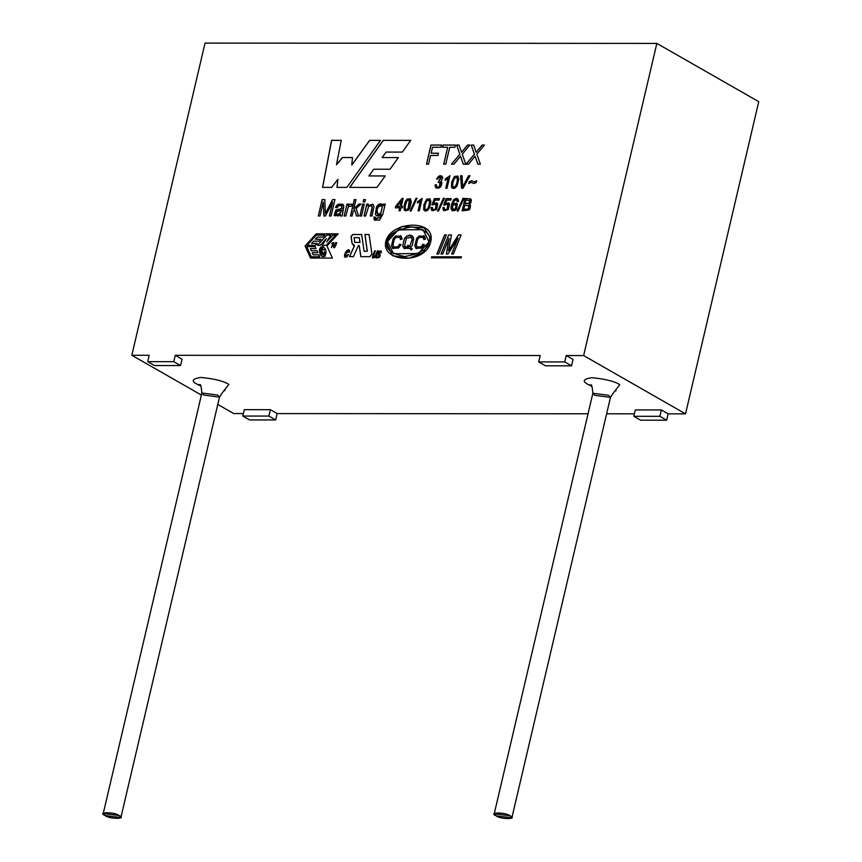 <?xml version="1.0" encoding="UTF-8"?>
<svg xmlns="http://www.w3.org/2000/svg" width="862" height="862" viewBox="0 0 862 862"><rect width="100%" height="100%" fill="white"/><g stroke="black" fill="none" stroke-linecap="round" stroke-linejoin="round"><path stroke-width="1.29" d="M326.235 251.736L324.963 256.402L326.235 251.736L324.963 256.402L322.076 256.52L319.349 249.711L323.487 246.866L325.911 250.045L323.552 246.898L325.911 250.045L324.112 250.045L325.911 250.045L324.112 250.045L321.332 248.482L323.099 254.753L324.489 251.736L326.235 251.736L324.489 251.736C326.353 259.915 319.091 251.122 321.332 248.482C320.976 247.631 321.882 248.148 324.047 250.012L325.836 250.012C323.239 245.67 321.073 245.573 319.349 249.711C319.662 255.023 321.515 257.242 324.888 256.359L326.235 251.736M352.881 234.496L351.2 236.199L352.881 234.496L361.641 234.507L364.098 251.241L367.234 251.241L364.938 234.507L369.065 234.507L371.921 253.956L369.873 256.66L360.833 256.66L359.206 245.584L358.387 245.584L353.366 256.65L349.487 256.65L354.508 245.573L352.03 243.235L351.093 236.867L352.881 234.496L361.706 234.55L352.946 234.539L351.136 236.156L352.03 243.235L353.301 245.271L354.487 245.573L349.487 256.65L353.366 256.65L358.387 245.584L359.206 245.584L360.833 256.66L369.873 256.66L371.921 253.956L369.065 234.507L364.938 234.507L367.234 251.241L364.098 251.241L361.641 234.507L352.881 234.496M205.037 43.1L131.821 355.273L149.191 355.284L147.704 361.652L173.768 361.674L175.266 355.306L540.183 355.543L538.685 361.921L564.75 361.932L566.248 355.564L583.628 355.575L656.844 43.402L205.037 43.1L656.844 43.402L583.628 355.575L566.248 355.564L573.036 359.443L566.248 355.564L564.75 361.932L571.549 365.822L573.036 359.443L571.549 365.822L545.484 365.8L538.685 361.921L540.183 355.543L175.266 355.306L182.054 359.185L175.266 355.306L173.768 361.674L180.557 365.563L182.054 359.185L180.557 365.563L154.492 365.542L147.704 361.652L149.191 355.284L131.821 355.273L201.396 395.065L131.821 355.273L205.037 43.1M442.766 253.999L440.999 253.999L448.682 234.895L451.44 234.895L448.542 250.734L458.476 234.895L461.084 234.895L453.401 254.01L451.634 254.01L457.981 238.289L447.992 254.01L446.376 254.01L449.059 238.418L442.766 253.999L449.059 238.418L446.376 254.01L447.992 254.01L457.981 238.289L451.634 254.01L453.401 254.01L461.084 234.895L458.476 234.895L448.542 250.734L451.44 234.895L448.682 234.895L440.999 253.999L442.766 253.999M438.672 253.999L436.894 253.999L444.587 234.884L446.354 234.884L438.672 253.999L446.354 234.884L444.587 234.884L436.894 253.999L438.672 253.999M374.27 219.875L379.506 220.166L382.793 214.401L385.206 204.111L382.793 214.401L379.506 220.166L374.27 219.875L373.914 216.987L375.466 217.246L375.703 218.603L380.411 217.052L381.123 214.476C378.483 216.599 376.565 216.524 375.358 214.239L376.489 206.848C379.032 203.378 381.327 202.958 383.374 205.576L383.719 204.111L385.206 204.111L383.719 204.111L383.374 205.576L382.222 204.165L376.489 206.848L375.358 214.239L376.489 215.64L381.123 214.476L380.411 217.052L376.091 218.926L375.466 217.246L373.914 216.987L374.905 220.381L373.914 216.987L375.53 217.289L373.979 217.019L374.938 220.403M365.639 216.006L364.001 216.006L366.792 204.1L368.279 204.1L367.88 205.792L372.977 204.219L374 206.729L371.921 216.006L370.283 216.006L372.222 206.912L370.692 205.565L368.667 206.395L365.639 216.006L368.667 206.395L370.692 205.565L372.222 206.912L370.283 216.006L371.921 216.006L374 206.729L373.03 204.251L367.955 205.824L368.279 204.1L366.792 204.1L364.001 216.006L365.639 216.006M361.512 216.006L359.874 216.006L362.665 204.089L364.303 204.089L361.512 216.006L364.303 204.089L362.665 204.089L359.874 216.006L361.512 216.006M364.82 201.902L363.182 201.902L363.721 199.596L365.359 199.596L364.82 201.902L365.359 199.596L363.721 199.596L363.182 201.902L364.82 201.902M352.095 215.996L350.457 215.996L354.304 199.585L355.941 199.585L353.754 208.916L358.818 204.089L360.962 204.089L356.178 208.529L358.538 215.996L356.502 215.996L354.659 209.929L353.204 211.287L352.095 215.996L353.204 211.287L354.659 209.929L356.502 215.996L358.538 215.996L356.178 208.529L360.962 204.089L358.818 204.089L353.754 208.916L355.941 199.585L354.304 199.585L350.457 215.996L352.095 215.996M352.138 204.466L349.476 204.229L348.119 205.921L348.474 204.078L346.987 204.078L344.197 215.996L345.834 215.996L344.197 215.996L346.987 204.078L348.474 204.078L348.043 205.889L349.476 204.229L352.138 204.466L351.114 206.33L348.991 206.298L348.119 207.408L345.834 215.996L348.119 207.408L348.991 206.298L351.114 206.33L352.138 204.466L351.642 204.1M334.24 215.306L338.421 215.866L340.479 214.487L340.544 216.028L340.479 214.487L340.468 215.985L340.479 214.487L338.421 215.866L334.24 215.306L335.781 210.091L341.794 208.442L341.869 206.158L340.156 205.468L338.313 205.964L337.085 207.742L335.501 207.473L338.454 204.229L343.636 205.07L342.171 215.985L340.468 215.985L342.171 215.985L343.83 206.438L342.817 204.24L338.454 204.229L336.697 205.436L335.501 207.473L337.085 207.742L338.313 205.964L340.156 205.468L341.869 206.158L341.794 208.442L335.781 210.091L334.24 215.306L334.887 215.899M319.996 215.974L318.304 215.974L322.151 199.564L324.802 199.564L325.34 213.614L324.802 199.564L322.151 199.564L318.304 215.974L319.996 215.974L323.282 201.988L319.996 215.974M326.666 210.985L332.603 199.575L334.952 199.575L331.105 215.985L329.403 215.985L332.635 202.225L325.459 215.974L323.886 215.974L323.282 201.988L323.886 215.974L325.459 215.974L332.635 202.225L329.403 215.985L331.105 215.985L334.952 199.575L332.603 199.575L325.34 213.614M376.36 257.63L378.989 257.641L380.304 255.163L378.709 252.674L380.573 251.553L380.584 252.857L381.252 252.857L381.144 250.907L379.011 251.295L378.009 252.674L377.804 253.611L379.528 255.464L378.677 257.135L377.05 257.113L377.2 256.111L377.05 257.113L378.677 257.135L379.409 256.1L377.804 253.611L379.011 251.295L381.252 252.857L379.312 251.801L378.709 252.674L380.099 256.079L378.989 257.641L376.36 257.63L376.662 255.712L377.33 255.712L376.554 255.992L376.705 258.029M372.362 257.652L374.927 257.673L376.015 256.025L378.095 250.874L374.927 257.673L372.362 257.652L374.658 250.874L375.326 250.874L373.257 256.014C373.16 257.975 373.86 257.953 375.358 255.971L377.427 250.874L378.095 250.874L377.427 250.874L375.358 255.971L373.289 257.382L375.326 250.874L374.658 250.874L372.653 255.906L372.686 258.029M345.35 255.982L347.698 254.624L345.468 256.283L345.371 255.087L345.899 253.568L348.776 251.047L348.582 252.275L348.776 251.047L345.899 253.568L345.371 255.087L345.468 256.283L348.463 254.581L347.117 256.574C344.563 258.083 343.873 257.059 345.015 253.503C346.75 250.055 348.28 249.032 349.616 250.443L349.422 252.275L348.582 252.275L349.422 252.275L349.229 249.991M333.896 245.11L335.49 242.653L336.773 242.815L334.693 247.577L333.432 246.489L333.896 245.11L333.432 246.489L334.693 247.577L336.773 242.815L335.49 242.653L333.896 245.11L335.566 242.696L336.837 242.847L335.566 242.696L333.896 245.11M331.741 243.687L332.775 243.72L331.461 247.674L332.71 243.687L331.87 243.353L333.572 242.459L331.461 247.674L333.572 242.459M469.402 204.251L470.544 205.371L469.919 208.863L468.906 210.005L462.151 210.813L465.038 198.486L470.587 198.853L471.406 200.006L470.717 203.13L469.402 204.251L470.717 203.13L471.406 200.006L470.62 198.874L465.038 198.486L462.151 210.813L468.906 210.005L469.919 208.863L470.544 205.371L469.747 204.423M458.142 211.018L457.151 211.018L463.056 198.282L464.047 198.282L458.142 211.018L464.047 198.282L463.056 198.282L457.151 211.018L458.142 211.018M452.604 204.466L457.302 203.938L456.58 208.96L455.093 210.49C450.223 211.265 449.695 207.72 453.531 199.855C456.601 197.57 458.282 198.12 458.573 201.514L457.313 201.633L457.14 200.34L454.888 200.092L452.669 204.499L456.558 203.12L452.604 204.466L454.888 200.092L457.14 200.34L457.313 201.633L458.573 201.514L457.593 198.723L453.531 199.855L452.087 210.716L455.093 210.49L456.58 208.96L457.302 203.938L456.494 203.076L452.604 204.466M445.482 203.41L449.533 203.766L448.294 209.52L443.273 210.059L442.863 207.559L444.178 207.44L444.426 209.186L445.568 209.757L447.281 208.938C449.264 205.447 448.757 203.906 445.751 204.305L444.792 205.188L443.682 204.984L446.139 198.648L451.16 198.648L450.826 200.092L446.785 200.092L445.546 203.443L448.757 202.947L445.482 203.41L446.785 200.092L450.826 200.092L451.16 198.648L446.139 198.648L443.682 204.984L447.777 204.175L447.281 208.938L445.568 209.757L444.426 209.186L444.178 207.44L442.863 207.559L443.941 210.694L448.294 209.52L449.533 203.766L448.714 202.926L445.482 203.41M438.542 211.007L437.551 211.007L443.456 198.26L444.447 198.26L438.542 211.007L444.447 198.26L443.456 198.26L437.551 211.007L438.542 211.007M433.694 203.4L437.745 203.755L436.517 209.509L431.496 210.059L431.086 207.548L432.39 207.44L432.649 209.175L433.791 209.757L435.504 208.938C437.487 205.436 436.969 203.885 433.974 204.305L431.905 204.973L434.362 198.637L439.383 198.637L439.049 200.081L435.008 200.081L433.758 203.432L436.98 202.936L433.694 203.4L435.008 200.081L439.049 200.081L439.383 198.637L434.362 198.637L431.905 204.973L436 204.165L435.504 208.938L433.791 209.757L432.649 209.175L432.39 207.44L431.086 207.548L432.164 210.684L436.517 209.509L437.745 203.755L436.937 202.915L433.694 203.4M430.009 198.831L426.679 199.144L423.899 204.714L426.679 199.144L430.009 198.831L430.946 201.816L429.298 208.227C427.304 211.298 425.451 211.804 423.727 209.735L423.899 204.714L423.727 209.735L424.567 210.727L429.298 208.227L430.946 201.816L429.89 198.745M422.197 198.422L419.298 210.791L418.07 210.791L420.333 201.158L417.413 202.979L417.758 201.514L422.197 198.422L417.758 201.514L417.413 202.979L420.333 201.158L418.07 210.791L419.298 210.791L422.197 198.422M411.088 210.985L410.086 210.985L415.99 198.249L416.992 198.249L411.088 210.985L416.992 198.249L415.99 198.249L410.086 210.985L411.088 210.985M410.409 198.82L407.079 199.122L405.506 201.18L404.31 204.703L407.079 199.122L410.409 198.82L411.346 201.794L409.709 208.205L408.135 210.274L404.127 209.714L404.31 204.703L404.127 209.714L404.968 210.705L408.135 210.274L409.709 208.205L411.346 201.794L410.28 198.723M400.227 210.77L398.998 210.77L399.688 207.828L395.302 207.828L395.636 206.427L402.101 198.443L403.125 198.443L401.25 206.427L402.619 206.427L402.295 207.828L400.916 207.828L400.227 210.77L400.916 207.828L402.295 207.828L402.619 206.427L401.25 206.427L403.125 198.443L402.101 198.443L395.636 206.427L395.302 207.828L399.688 207.828L398.998 210.77L400.227 210.77M476.223 182.539L474.068 183.477L470.932 182.356L468.842 183.509L469.251 181.742L471.428 180.74L474.585 181.86L476.654 180.718L476.223 182.539L476.654 180.718L474.585 181.86L471.428 180.74L469.251 181.742L468.842 183.509L470.932 182.356L474.068 183.477L476.223 182.539M463.002 188.25L461.59 188.25L460.567 175.751L462.032 175.751L462.625 186.892L468.572 175.762L469.952 175.762L463.002 188.25L469.952 175.762L468.572 175.762L462.625 186.892L462.032 175.751L460.567 175.751L461.59 188.25L463.002 188.25M457.873 176.128L454.489 176.441L451.677 182.087L454.489 176.441L457.873 176.128L458.81 179.145L457.151 185.642C455.114 188.767 453.229 189.274 451.494 187.173L451.677 182.087L451.494 187.173L452.345 188.175L457.151 185.642L458.81 179.145L457.744 176.031M449.953 175.708L447.012 188.239L445.762 188.239L448.057 178.477L445.104 180.33L445.449 178.843L449.953 175.708L445.449 178.843L445.104 180.33L448.057 178.477L445.762 188.239L447.012 188.239L449.953 175.708M435.525 187.474C439.394 189.047 441.506 187.399 441.872 182.55L440.697 181.494L441.872 182.55C441.506 187.399 439.394 189.047 435.525 187.474L435.105 184.953L436.398 184.748L436.689 186.612L437.842 187.183L439.523 186.44C441.387 183.681 440.945 182.313 438.187 182.335L441.279 177.529L438.823 177.529L437.799 179.199L436.603 178.93C438.812 175.288 440.848 174.76 442.712 177.346L441.15 181.688L442.712 177.346L441.7 176.01L436.603 178.93L437.799 179.199L438.823 177.529L441.279 177.529L438.187 182.335L439.911 182.356L439.523 186.44L437.842 187.183L436.689 186.612L436.398 184.748L435.105 184.953L436.237 188.131M468.529 164.179L466.04 164.179L474.402 154.255L471.223 145.064L473.647 145.064L475.382 150.01L473.647 145.064L471.223 145.064L474.402 154.255L466.04 164.179L468.529 164.179L474.057 157.52L468.529 164.179M476.093 152.294L482.138 145.075L484.401 145.075L476.837 154.169L480.36 164.189L477.85 164.179L475.091 156.227L474.057 157.52L475.091 156.227L477.85 164.179L480.36 164.189L476.837 154.169L484.401 145.075L482.138 145.075L476.093 152.294L475.382 150.01M453.951 164.168L451.462 164.168L459.812 154.244L456.644 145.053L459.058 145.053L460.793 149.999L459.058 145.053L456.644 145.053L459.812 154.244L451.462 164.168L453.951 164.168L459.478 157.52L453.951 164.168M461.515 152.283L467.56 145.064L469.822 145.064L462.269 154.158L465.782 164.179L463.271 164.179L460.513 156.216L459.478 157.52L460.513 156.216L463.271 164.179L465.782 164.179L462.269 154.158L469.822 145.064L467.56 145.064L461.515 152.283L460.793 149.999M445.773 164.157L443.725 164.157L447.68 147.283L442.54 147.283L443.068 145.042L455.405 145.053L454.877 147.294L449.738 147.294L445.773 164.157L449.738 147.294L454.877 147.294L455.405 145.053L443.068 145.042L442.54 147.283L447.68 147.283L443.725 164.157L445.773 164.157M428.554 164.146L426.496 164.146L430.978 145.042L441.527 145.042L440.999 147.283L432.508 147.273L431.119 153.21L438.456 153.21L437.939 155.451L430.591 155.451L428.554 164.146L430.591 155.451L437.939 155.451L438.456 153.21L431.119 153.21L432.508 147.273L440.999 147.283L441.527 145.042L430.978 145.042L426.496 164.146L428.554 164.146M316.203 233.839L338.109 233.85L326.957 245.961L332.43 258.072L310.525 258.061L305.051 245.939L316.203 233.839L338.173 233.893L316.203 233.839L305.051 245.939L316.268 233.871L305.051 245.939L310.525 258.061L332.43 258.072L326.957 245.961L338.109 233.85L316.203 233.839M322.56 187.377L331.59 140.323L341.266 140.334L336.492 164.739L342.44 157.509L352.472 157.52L351.782 165.019L369.615 140.355L380.476 140.355L346.89 187.388L336.967 187.388L337.915 179.307L331.654 187.388L322.56 187.377L331.654 187.388L337.915 179.307L336.967 187.388L346.89 187.388L380.476 140.355L369.615 140.355L351.782 165.019L352.472 157.52L342.44 157.509L336.492 164.739L341.266 140.334L331.59 140.323L322.56 187.377M349.724 187.399L383.202 140.355L410.7 140.377L402.317 152.078L386.144 152.068L382.135 157.541L398.363 157.552L390.023 169.232L373.731 169.221L368.925 175.934L385.228 175.945L376.974 187.41L349.724 187.399L376.974 187.41L385.228 175.945L368.925 175.934L385.292 175.977L368.925 175.934L373.731 169.221L390.023 169.232L398.363 157.552L382.135 157.541L398.427 157.584L382.135 157.541L386.144 152.068L402.317 152.078L410.7 140.377L383.202 140.355L410.765 140.42L383.202 140.355L349.724 187.399M431.636 256.801L461.429 256.822L461.181 257.857L431.388 257.835L431.636 256.801L461.493 256.865L431.636 256.801L431.388 257.835L461.181 257.857L461.429 256.822L431.636 256.801M385.82 241.489C390.669 220.726 436.678 218.636 430.688 241.931C425.472 265.227 380.681 262.253 385.82 241.489L392.469 255.691L409.041 258.212L423.285 252.415L431.032 238.515L424.061 227.773L401.994 226.458L385.896 241.532L402.037 226.501L424.093 227.794L402.037 226.501L385.82 241.489M661.348 409.956L668.147 413.846L685.527 413.857L583.628 355.575L685.527 413.857L758.743 101.684L656.844 43.402L758.743 101.684L685.527 413.857L668.147 413.846L666.649 420.214L640.585 420.193L633.796 416.314L659.861 416.324L666.649 420.214L668.147 413.846L661.348 409.956L659.861 416.324L661.348 409.956L635.283 409.935L661.348 409.956M217.774 404.44L233.721 413.555L243.386 413.566L233.721 413.555L217.774 404.44M244.302 409.676L270.366 409.698L277.155 413.588L588.046 413.792L277.155 413.588L275.668 419.956L249.603 419.934L242.804 416.055L268.869 416.066L275.668 419.956L277.155 413.588L270.366 409.698L268.869 416.066L270.366 409.698L244.302 409.676L242.804 416.055L244.302 409.676M606.622 413.803L634.378 413.825L606.622 413.803M588.52 384.689C581.85 381.381 582.992 379.054 591.935 377.696C605.62 379.064 614.908 381.403 619.8 384.7L614.39 391.639L619.8 384.7C614.908 381.403 605.62 379.064 591.935 377.696C582.992 379.054 581.85 381.381 588.52 384.689L591.914 386.359L588.52 384.689L591.052 385.195L588.52 384.689M197.538 384.42C190.868 381.112 192.01 378.784 200.954 377.437C214.638 378.806 223.926 381.144 228.818 384.441L223.409 391.37L228.818 384.441C223.926 381.144 214.638 378.806 200.954 377.437C192.01 378.784 190.868 381.112 197.538 384.42L200.921 386.101L197.538 384.42L200.07 384.937L197.538 384.42M105.11 815.527L103.257 813.469L119.021 815.538L120.874 817.596L105.11 815.527C109.097 819.212 127.942 819.234 119.021 815.538C115.034 811.853 96.188 811.832 105.11 815.527M120.874 817.596L219.498 397.123L217.633 395.055L201.88 392.986L217.633 395.055L219.498 397.123L203.734 395.044L201.88 392.986L103.257 813.469M496.103 815.786L494.238 813.728L510.002 815.797L511.856 817.855L496.103 815.786C500.079 819.471 518.924 819.493 510.002 815.797C506.016 812.112 487.17 812.09 496.103 815.786M511.856 817.855L610.479 397.382L608.626 395.313L592.862 393.244L608.626 395.313L610.479 397.382L594.726 395.302L592.862 393.244L494.238 813.728M180.557 365.563L173.768 361.674L147.704 361.652L154.492 365.542L180.557 365.563M275.668 419.956L268.869 416.066L242.804 416.055L249.603 419.934L275.668 419.956M571.549 365.822L564.75 361.932L538.685 361.921L545.484 365.8L571.549 365.822M635.283 409.935L633.796 416.314L635.283 409.935M666.649 420.214L659.861 416.324L633.796 416.314L640.585 420.193L666.649 420.214M359.249 237.675L360.014 242.459L359.249 237.675L360.014 242.459L354.767 242.416L354.067 237.664L359.249 237.675L354.067 237.664L354.832 242.448L359.95 242.416L359.249 237.675M364.163 251.273L367.309 251.273L364.938 234.507L369.13 234.55L365.003 234.55L367.309 251.273L364.163 251.273M360.898 256.693L359.206 245.584L360.898 256.693M354.573 245.616L349.552 256.682L354.508 245.573M353.334 245.293L352.03 243.235L351.168 236.899L352.105 243.278L353.366 245.314M354.832 242.448L360.014 242.459L354.832 242.448M322.625 187.42L331.59 140.323L341.341 140.366L331.654 140.366L322.625 187.42M336.557 164.782L342.44 157.509L352.547 157.552L342.505 157.552L336.557 164.782M351.847 165.062L369.615 140.355L380.551 140.398L369.679 140.387L351.847 165.062M337.031 187.42L337.915 179.307L337.031 187.42M349.789 187.431L383.267 140.398L349.789 187.431M306.71 246.586L315.126 246.629L316.009 248.579L315.126 246.629L316.009 248.579L310.32 248.536L316.009 248.579L310.32 248.536L311.301 250.713L316.99 250.745L317.873 252.706L316.99 250.745L317.873 252.706L312.184 252.663L317.873 252.706L312.184 252.663L313.165 254.829L318.778 254.84L319.737 256.833L318.854 254.872L319.737 256.833L311.322 256.779L319.737 256.833L311.322 256.779L306.71 246.586L311.322 256.779L319.662 256.79L318.778 254.84L313.165 254.829L312.184 252.663L317.798 252.663L316.914 250.713L311.301 250.713L310.32 248.536L315.934 248.536L315.061 246.586L306.71 246.586M311.365 250.745L310.385 248.579L311.365 250.745M313.229 254.872L312.249 252.695L313.229 254.872M320.168 245.314L326.439 238.623L320.233 245.358L317.442 245.314L320.233 245.358L317.442 245.314L326.838 235.121L330.868 235.164L326.655 241.856L332.861 235.121L335.652 235.164L326.256 245.358L335.652 235.164L326.256 245.358L322.291 245.358L326.256 245.358L322.216 245.314L326.364 238.591L320.168 245.314L326.364 238.591L322.216 245.314L326.192 245.314L335.577 235.121L332.861 235.121L326.655 241.856L330.803 235.121L326.838 235.121L317.442 245.314L320.168 245.314M326.72 241.888L330.868 235.164L326.72 241.888M310.589 258.094L305.116 245.982L310.589 258.094M316.408 235.11L324.812 235.154L323.013 237.104L324.812 235.154L323.013 237.104L317.324 237.072L323.013 237.104L317.324 237.072L315.33 239.237L321.02 239.28L319.22 241.231L321.02 239.28L319.22 241.231L313.531 241.188L319.22 241.231L313.531 241.188L311.538 243.353L317.227 243.396L315.427 245.347L317.227 243.396L315.427 245.347L307.012 245.304L315.427 245.347L307.012 245.304L316.408 235.11L307.012 245.304L315.352 245.314L317.151 243.364L311.538 243.353L313.531 241.188L319.155 241.188L320.955 239.237L315.33 239.237L317.324 237.072L322.948 237.072L324.748 235.121L316.408 235.11M315.395 239.27L317.399 237.104L315.395 239.27M311.602 243.396L313.596 241.231L311.602 243.396M322.108 256.542L324.963 256.402L322.076 256.52M323.131 254.775L321.397 248.525L322.496 248.536L321.397 248.525L323.099 254.753M431.463 257.867L431.7 256.844L431.463 257.867M426.561 164.189L430.978 145.042L441.592 145.085L431.043 145.075L426.561 164.189M431.183 153.242L438.532 153.253L431.183 153.242M443.79 164.2L447.68 147.283L443.79 164.2M442.605 147.327L443.068 145.042L455.47 145.096L443.133 145.085L442.605 147.327M451.526 164.2L459.888 154.287L456.644 145.053L459.123 145.096L456.709 145.096L459.888 154.287L451.526 164.2M461.579 152.326L467.56 145.064L469.887 145.107L467.635 145.096L461.579 152.326M463.336 164.211L460.513 156.216L463.336 164.211M466.105 164.211L474.477 154.298L471.223 145.064L473.712 145.107L471.288 145.107L474.477 154.298L466.105 164.211M476.158 152.337L482.138 145.075L484.466 145.107L482.214 145.107L476.158 152.337M477.914 164.222L475.091 156.227L477.914 164.222M436.269 188.153L435.105 184.953L436.463 184.791L435.17 184.985L436.269 188.153M437.842 187.183L436.689 186.612M436.765 186.655L437.907 187.216L439.588 186.483L439.954 182.378L439.588 186.483L437.907 187.216L436.765 186.655L437.907 187.216M438.262 182.378L440.945 177.173L438.262 182.378M436.678 178.951L441.732 176.031L436.678 178.951M445.826 188.282L448.057 178.477L445.826 188.282M445.169 180.363L445.449 178.843L450.029 175.751L445.514 178.887L445.169 180.363M452.669 186.224L453.886 187.226C456.084 186.451 457.291 183.39 457.506 178.035L456.806 177.13L457.442 177.992L454.608 177.874L452.981 182.087L454.608 177.874L457.442 177.992C457.226 183.347 456.02 186.418 453.821 187.194L452.604 186.181L452.981 182.087L452.604 186.181L453.821 187.194L452.604 186.181M456.871 177.173L457.506 178.035C457.291 183.39 456.084 186.451 453.886 187.226M451.677 182.087L454.554 176.473L457.937 176.16L454.554 176.473L451.677 182.087M452.378 188.196L451.569 187.216L451.742 182.13L451.569 187.216L452.378 188.196M453.821 187.194C456.02 186.418 457.226 183.347 457.442 177.992M461.655 188.293L460.567 175.751L462.097 175.794L460.631 175.794L461.655 188.293M462.689 186.925L468.572 175.762L470.016 175.794L468.637 175.794L462.689 186.925M472.085 182.722L473.292 183.358M468.906 183.541L469.251 181.742L471.492 180.783L474.65 181.904L476.718 180.761L474.65 181.904L471.492 180.783L469.327 181.785L468.906 183.541M399.063 210.813L399.688 207.828L399.063 210.813M395.367 207.861L395.636 206.427L402.101 198.443L403.19 198.486L402.166 198.486L395.701 206.471L395.367 207.861M401.315 206.471L402.683 206.471L401.315 206.471M396.843 206.427L401.38 200.921L400.011 206.427L396.843 206.427L400.076 206.471L401.315 200.878L396.843 206.427M396.919 206.471L400.076 206.471L401.38 200.921L400.076 206.471L396.919 206.471M406.422 209.735L408.092 208.744C410.743 201.245 410.441 198.508 407.187 200.544L405.582 204.703C404.817 208.41 405.097 210.091 406.422 209.735C405.097 210.091 404.817 208.41 405.582 204.703L407.187 200.544L409.364 199.812L408.092 208.744L405.851 209.595L408.157 208.787L409.428 199.844L408.157 208.787L405.883 209.617M404.31 204.703L407.144 199.165L410.474 198.853L407.144 199.165L404.31 204.703M405 210.727L404.192 209.757L404.375 204.736L404.192 209.757L405 210.727M410.15 211.028L415.99 198.249L417.057 198.282L416.055 198.282L410.15 211.028M418.135 210.824L420.333 201.158L418.135 210.824M417.488 203.012L417.758 201.514L422.272 198.465L417.833 201.557L417.488 203.012M424.891 208.798L426.087 209.789C428.252 209.024 429.448 205.996 429.653 200.717L428.953 199.822L429.578 200.674L426.798 200.555L425.192 204.714L426.798 200.555L429.578 200.674C429.373 205.953 428.188 208.981 426.011 209.746L424.815 208.755L425.192 204.714L424.815 208.755L426.011 209.746L424.815 208.755M429.017 199.855L429.653 200.717C429.448 205.996 428.252 209.024 426.087 209.789M423.899 204.714L426.744 199.176L430.084 198.874L426.744 199.176L423.899 204.714M424.6 210.737L423.792 209.768L423.975 204.757L423.792 209.768L424.6 210.737M426.011 209.746C428.188 208.981 429.373 205.953 429.578 200.674M432.207 210.705L431.086 207.548L432.455 207.473L431.151 207.591L432.207 210.705M433.791 209.757L432.649 209.175M432.713 209.218L433.855 209.789L435.569 208.97L436.032 204.186L435.569 208.97L433.855 209.789L432.713 209.218L433.855 209.789M431.97 205.016L434.362 198.637L439.448 198.68L434.426 198.68L431.97 205.016M437.616 211.039L443.456 198.26L444.523 198.303L443.521 198.303L437.616 211.039M443.973 210.716L442.863 207.559L444.242 207.483L442.928 207.602L443.973 210.716M445.568 209.757L444.426 209.186M444.49 209.229L445.643 209.8L447.346 208.981L447.809 204.197L447.346 208.981L445.643 209.8L444.49 209.229L445.643 209.8M443.747 205.016L446.139 198.648L451.225 198.691L446.204 198.68L443.747 205.016M452.119 210.727L453.595 199.898L457.625 198.745L453.595 199.898L452.119 210.727M452.238 206.805L453.272 204.887L456.117 204.887L455.147 208.992L452.927 209.595L453.671 209.811L455.211 209.035L456.181 204.93L455.589 204.326L456.117 204.887L453.272 204.887L452.238 206.805L453.606 209.768L452.238 206.805M456.741 199.887L457.377 201.676L457.14 200.34M455.621 204.348L456.181 204.93L455.211 209.035L452.959 209.617M453.606 209.768L455.147 208.992L456.117 204.887M457.216 211.061L463.056 198.282L464.112 198.314L463.12 198.314L457.216 211.061M462.215 210.856L465.038 198.486L470.652 198.896L465.114 198.519L462.215 210.856M470.146 200.781L468.712 203.572L465.157 203.669L466.03 199.93L470.081 200.749L468.637 203.529L465.221 203.701L469.618 202.947L469.715 200.2M469.542 200.103L470.081 200.749L466.03 199.93L465.157 203.669L468.637 203.529L470.081 200.749M464.812 205.113L469.219 206.04L468.777 208.292L467.258 209.315L463.821 209.369L467.323 209.358L468.842 208.335L468.723 205.404L469.284 206.083L468.174 209.013L463.821 209.369L464.812 205.113L463.821 209.369L467.258 209.315L468.777 208.292L469.219 206.04L464.812 205.113M468.756 205.425L469.219 206.04M333.292 242.459L331.87 243.353L333.292 242.459M333.637 242.502L331.805 243.72M334.284 245.11L336.255 242.879L335.911 245.12L333.745 246.888L334.284 245.11L333.745 246.888L335.911 245.12C336.622 242.017 336.072 242.017 334.284 245.11M333.82 246.92L335.975 245.153L336.288 242.901L335.975 245.153L333.82 246.92M333.637 247.685L334.693 247.577M336.773 242.815L335.49 242.653M333.669 247.706L333.96 245.153L333.669 247.706M349.616 250.443C348.28 249.032 346.75 250.055 345.015 253.503L344.854 257.113L347.117 256.574L348.463 254.581L345.468 256.283M348.647 250.842L348.647 252.318L348.776 251.047M347.698 254.624L348.528 254.624L347.698 254.624M344.886 257.135L345.08 253.547C346.815 250.088 348.345 249.075 349.692 250.486C348.345 249.075 346.815 250.088 345.08 253.547L344.886 257.135M372.729 258.05L372.653 255.906L374.658 250.874L375.401 250.917L374.733 250.907L372.729 255.939L372.729 258.05M373.321 257.404L375.423 256.014L377.427 250.874L378.159 250.917L377.491 250.917L375.423 256.014L373.321 257.404M378.418 254.549L379.323 255.066M379.388 255.098L378.741 257.178L377.114 257.145L378.741 257.178L379.474 256.143L377.868 253.643L378.084 252.717L379.086 251.327L381.176 250.928L379.086 251.327L378.084 252.717L377.868 253.643L378.978 254.84M379.689 254.247L378.784 253.719M380.67 252.857L380.605 251.575L380.67 252.857M376.737 258.05L376.662 255.712L377.405 255.755L376.629 256.025L376.737 258.05M392.533 255.723L385.896 241.532L392.533 255.723M387.48 241.511L398.287 229.906L422.994 229.648L429.007 241.91L418.199 253.514L393.481 253.773L387.48 241.511C384.614 248.504 390.346 253.503 404.677 256.52C420.397 253.794 428.5 248.924 429.007 241.91C431.873 234.917 426.14 229.917 411.799 226.9C396.089 229.626 387.975 234.496 387.48 241.511M393.481 253.773L418.264 253.557L429.071 241.953L423.026 229.669L429.071 241.953L418.242 253.568L393.514 253.784M408.48 247.319L407.209 246.543L407.866 245.239L409.665 246.532L412.198 239.324L411.303 237.416L406.422 238.106L404.493 246.263L408.48 247.319L405.485 247.34L404.493 246.263L406.422 238.106L411.303 237.416L412.198 239.324L409.665 246.532L407.866 245.239L407.209 246.543L408.545 247.362L407.209 246.543M407.273 246.575L407.866 245.239L408.588 245.573L407.941 245.271L407.273 246.575L408.545 247.362L407.273 246.575L408.545 247.362L405.56 247.383L408.545 247.362M408.62 245.595L407.866 245.239M410.872 237.093L412.262 239.356L409.665 246.532L412.262 239.356L411.303 237.416M399.699 244.248L397.921 246.844L393.891 247.071L397.921 246.844L399.699 244.248L401.045 244.711L399.699 244.248M399.548 237.007L400.561 239.528L402.101 239.119L400.528 235.628M401.261 236.242L395.809 236.016L393.363 238.418L391.563 245.756L393.191 248.741L391.563 245.756L393.363 238.418L395.809 236.016L401.261 236.242M411.864 235.682L406.95 236.059L404.461 238.58L402.748 245.864L404.59 248.741L402.748 245.864L404.461 238.58L406.95 236.059L411.864 235.682M411.206 249.915L409.439 248.375L403.987 248.321L402.673 245.821L404.397 238.537L406.875 236.026C410.42 234.356 412.693 235.207 413.706 238.558L412.37 245.207L410.571 247.523L412.165 248.784L410.571 247.523L412.37 245.207L413.706 238.558L411.831 235.66L406.875 236.026L404.397 238.537L402.673 245.821L403.987 248.321L409.439 248.375L411.508 250.077L409.439 248.375L411.443 250.034L412.058 248.73M423.016 244.258L421.249 246.855L417.208 247.082L421.249 246.855L423.016 244.258L424.363 244.722L423.016 244.258M422.865 237.028L423.888 239.55L425.419 239.13L423.781 235.606M424.589 236.253L419.137 236.037L416.691 238.429L414.891 245.767L416.518 248.752L414.891 245.767L416.691 238.429L419.137 236.037L424.589 236.253M392.598 248.299L398.524 248.04L392.598 248.299L391.499 245.713L393.298 238.375L395.744 235.983L401.196 236.199L395.744 235.983L393.298 238.375L391.499 245.713L393.147 248.719M398.524 248.04L400.981 244.668L399.623 244.205L397.856 246.801L393.815 247.028L392.986 245.099L394.246 239.453L395.927 237.438L399.946 237.373L395.927 237.438L394.246 239.453L392.986 245.099L393.815 247.028L397.856 246.801L399.623 244.205L400.981 244.668L398.524 248.04M403.987 248.321L404.558 248.73M415.926 248.321L421.852 248.062L415.926 248.321L414.816 245.735L416.626 238.397L419.072 235.994L424.524 236.22L419.072 235.994L416.626 238.397L414.816 245.735L416.486 248.741M421.852 248.062L424.298 244.689L422.951 244.226L421.173 246.823L417.143 247.049L416.303 245.12L417.564 239.474L419.244 237.449L423.274 237.384L419.244 237.449L417.564 239.474L416.303 245.12L417.143 247.049L421.173 246.823L422.951 244.226L424.298 244.689L421.852 248.062M424.524 236.22L425.419 239.13L423.888 239.55L423.274 237.384M412.165 248.784L411.443 250.034M401.196 236.199L402.101 239.119L400.561 239.528L399.946 237.373M318.369 216.017L322.151 199.564L324.866 199.607L322.216 199.607L318.369 216.017M325.405 213.657L332.603 199.575L335.016 199.607M329.478 216.017L332.635 202.225L329.478 216.017M323.95 216.017L323.282 201.988L323.95 216.017M332.667 199.607L326.741 211.028M334.919 215.92L334.305 215.349L335.857 210.134L341.858 208.475L341.492 205.781L341.858 208.475L335.857 210.134L334.305 215.349L334.919 215.92M335.566 207.516L338.518 204.272L342.85 204.262L338.518 204.272L335.566 207.516M337.257 214.67L340.501 212.774L341.438 210.026L339.089 214.175L335.911 214.153L336.191 211.847L341.438 210.026L336.999 211.19L335.911 214.153L337.257 214.67L335.911 214.153M335.986 214.185L339.154 214.218L340.576 212.817L341.503 210.059L340.576 212.817L339.154 214.218L335.986 214.185L337.322 214.713M347.052 204.122L348.539 204.122L347.052 204.122M348.119 205.921L349.541 204.262L352.202 204.51L349.541 204.262L348.119 205.921M350.532 216.039L354.304 199.585L356.017 199.628L354.379 199.628L350.532 216.039M353.829 208.96L358.818 204.089L361.027 204.132L358.894 204.132L353.829 208.96M356.566 216.039L354.659 209.929L356.566 216.039M363.247 201.934L363.721 199.596L365.423 199.628L363.786 199.628L363.247 201.934M359.939 216.039L362.665 204.089L364.367 204.132L362.73 204.132L359.939 216.039M364.076 216.039L366.792 204.1L368.354 204.132L366.867 204.132L364.076 216.039M372.977 204.219L367.88 205.792L373.041 204.262M370.692 205.565L371.759 205.932M371.824 205.975L372.05 208.798L370.348 216.05L372.287 206.945L370.757 205.598M376.123 218.937L380.476 217.095L381.198 214.519L380.476 217.095L376.155 218.959M376.522 215.662L375.423 214.282L376.554 206.88L382.254 204.186L376.554 206.88L375.423 214.282L376.522 215.662M383.45 205.609L383.719 204.111L385.271 204.143L383.784 204.143L383.45 205.609M380.648 205.49L378.515 206.6L376.985 209.854C376.575 214.369 377.825 215.522 380.756 213.291L382.308 206.611L380.648 205.49L382.308 206.611L380.756 213.291L377.685 214.142L376.985 209.854L378.515 206.6L381.575 205.738M377.718 214.164L380.832 213.334L382.383 206.643L380.713 205.533L382.383 206.643L380.832 213.334L377.718 214.164M436.969 254.042L444.587 234.884L446.419 234.927L444.652 234.927L436.969 254.042M441.064 254.042L448.682 234.895L451.516 234.927L448.757 234.927L441.064 254.042M448.606 250.777L458.476 234.895L461.148 234.938L458.552 234.938L448.606 250.777M451.699 254.042L457.981 238.289L451.699 254.042M446.451 254.042L449.059 238.418L446.451 254.042M200.663 385.228L199.822 384.689C200.598 383.784 201.288 386.553 201.88 392.986M219.498 397.123C222.935 391.585 224.777 389.408 225.025 390.605M591.644 385.486L590.804 384.948C591.591 384.053 592.269 386.812 592.862 393.244M610.479 397.382C613.916 391.844 615.759 389.667 616.018 390.863"/></g></svg>
